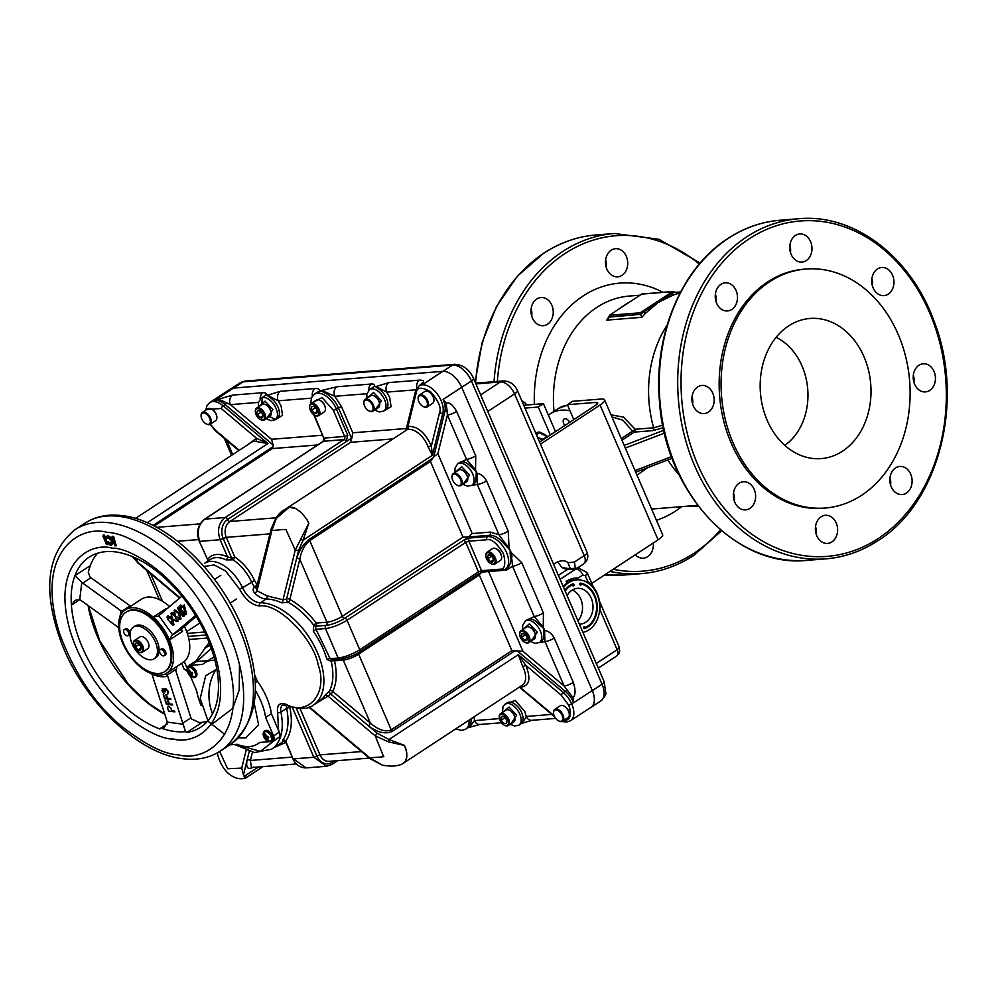 <?xml version="1.0" encoding="UTF-8"?>
<svg xmlns="http://www.w3.org/2000/svg" width="997" height="997" viewBox="0 0 997 997"><rect width="100%" height="100%" fill="white"/><g stroke="black" fill="none" stroke-linecap="round" stroke-linejoin="round"><path stroke-width="1.5" d="M647.888 467.568L638.903 473.774M620.047 308.11L627.674 303.063M641.869 293.99L673.125 291.485L678.134 293.479A107.04 84.234 85.4 0 0 673.062 295.149L658.12 302.515L645.757 313.07A2.368 1.209 44.9 0 1 643.601 311.949L640.585 314.329L608.457 316.896L611.535 313.818A1.184 0.735 55.3 0 1 611.759 313.743L609.528 315.251L640.236 312.796L640.56 314.242M569.748 422.279A5.209 2.954 -123.3 0 0 564.103 419.027A5.209 2.954 -123.3 0 0 563.754 423.65A5.209 2.954 -123.3 0 0 564.838 425.507M749.918 508.395A14.108 11.104 85.4 0 0 755.115 492.119A14.108 11.104 85.4 0 0 743.376 481.763A14.108 11.104 85.4 0 0 739.089 483.258A14.108 11.104 85.4 0 0 733.892 499.534A14.108 11.104 85.4 0 0 745.631 509.891A14.108 11.104 85.4 0 0 749.918 508.395M734.116 500.382A14.108 11.104 85.4 0 0 733.53 492.992M708.443 412.097A14.108 11.104 85.4 0 0 713.64 395.809A14.108 11.104 85.4 0 0 701.9 385.453A14.108 11.104 85.4 0 0 697.613 386.961A14.108 11.104 85.4 0 0 692.417 403.237A14.108 11.104 85.4 0 0 704.156 413.593A14.108 11.104 85.4 0 0 708.443 412.097M692.641 404.072A14.108 11.104 85.4 0 0 692.055 396.681M731.786 309.444A14.108 11.104 85.4 0 0 736.982 293.168A14.108 11.104 85.4 0 0 725.243 282.812A14.108 11.104 85.4 0 0 720.956 284.307A14.108 11.104 85.4 0 0 715.759 300.583A14.108 11.104 85.4 0 0 727.498 310.939A14.108 11.104 85.4 0 0 731.786 309.444M715.983 301.418A14.108 11.104 85.4 0 0 715.397 294.028M806.274 260.566A14.108 11.104 85.4 0 0 811.471 244.29A14.108 11.104 85.4 0 0 799.731 233.934A14.108 11.104 85.4 0 0 795.444 235.429A14.108 11.104 85.4 0 0 790.247 251.705A14.108 11.104 85.4 0 0 801.987 262.074A14.108 11.104 85.4 0 0 806.274 260.566M790.471 252.553A14.108 11.104 85.4 0 0 789.886 245.162M888.265 294.115A14.108 11.104 85.4 0 0 893.462 277.839A14.108 11.104 85.4 0 0 881.722 267.483A14.108 11.104 85.4 0 0 877.435 268.978A14.108 11.104 85.4 0 0 872.238 285.254A14.108 11.104 85.4 0 0 883.978 295.611A14.108 11.104 85.4 0 0 888.265 294.115M872.462 286.089A14.108 11.104 85.4 0 0 871.877 278.699M929.74 390.413A14.108 11.104 85.4 0 0 934.937 374.137A14.108 11.104 85.4 0 0 923.197 363.78A14.108 11.104 85.4 0 0 918.91 365.276A14.108 11.104 85.4 0 0 913.713 381.552A14.108 11.104 85.4 0 0 925.453 391.908A14.108 11.104 85.4 0 0 929.74 390.413M913.937 382.399A14.108 11.104 85.4 0 0 913.352 375.009M906.398 493.066A14.108 11.104 85.4 0 0 911.594 476.79A14.108 11.104 85.4 0 0 899.855 466.434A14.108 11.104 85.4 0 0 895.568 467.929A14.108 11.104 85.4 0 0 890.371 484.206A14.108 11.104 85.4 0 0 902.111 494.562A14.108 11.104 85.4 0 0 906.398 493.066M890.595 485.053A14.108 11.104 85.4 0 0 890.009 477.663M831.909 541.932A14.108 11.104 85.4 0 0 837.119 525.656A14.108 11.104 85.4 0 0 825.379 515.299A14.108 11.104 85.4 0 0 821.092 516.795A14.108 11.104 85.4 0 0 815.882 533.071A14.108 11.104 85.4 0 0 827.622 543.427A14.108 11.104 85.4 0 0 831.909 541.932M816.119 533.918A14.108 11.104 85.4 0 0 815.521 526.528M806.012 269.028L804.105 269.178A119.889 94.341 85.4 0 0 767.69 281.902A119.889 94.341 85.4 0 0 723.51 420.198A119.889 94.341 85.4 0 0 823.248 508.196L825.155 508.034A119.889 94.341 85.4 0 0 861.57 495.31A119.889 94.341 85.4 0 0 905.762 357.026A119.889 94.341 85.4 0 0 806.012 269.028A119.889 94.341 85.4 0 0 769.597 281.752A119.889 94.341 85.4 0 0 725.417 420.036A119.889 94.341 85.4 0 0 825.155 508.034M842.552 451.143A70.288 55.321 85.4 0 0 867.016 364.89A70.288 55.321 85.4 0 0 801.563 319.975A70.288 55.321 85.4 0 0 788.627 325.919A70.288 55.321 85.4 0 0 761.596 401.729A70.288 55.321 85.4 0 0 812.655 458.446A70.288 55.321 85.4 0 0 842.552 451.143M784.776 445.335A59.583 46.884 85.4 0 0 807.72 389.166A59.583 46.884 85.4 0 0 776.127 337.347M521.855 400.894A14.108 11.104 -94.6 0 1 526.865 404.981M531.152 308.783A14.108 11.104 -94.6 0 1 531.737 316.174M536.71 299.05A14.108 11.104 -94.6 0 1 540.997 297.555A14.108 11.104 -94.6 0 1 552.737 307.911A14.108 11.104 -94.6 0 1 547.54 324.199A14.108 11.104 -94.6 0 1 543.253 325.695A14.108 11.104 -94.6 0 1 531.513 315.339A14.108 11.104 -94.6 0 1 536.71 299.05M605.64 259.918A14.108 11.104 -94.6 0 1 606.226 267.308M611.198 250.185A14.108 11.104 -94.6 0 1 615.485 248.689A14.108 11.104 -94.6 0 1 627.225 259.046A14.108 11.104 -94.6 0 1 622.028 275.322A14.108 11.104 -94.6 0 1 617.741 276.817A14.108 11.104 -94.6 0 1 606.002 266.461A14.108 11.104 -94.6 0 1 611.198 250.185M653.297 542.979A14.108 11.104 -94.6 0 1 647.664 556.687A14.108 11.104 -94.6 0 1 643.377 558.183A14.108 11.104 -94.6 0 1 635.301 554.781M636.946 475.046L641.881 471.818L644.423 468.889M611.011 414.827L623.399 417.107L635.164 429.258A2.368 0.636 -34.3 0 1 632.621 431.153L622.651 420.111L611.909 416.896M663.279 427.775L652.811 430.604L634.316 432.087A2.368 1.857 85.4 0 0 635.164 429.258L653.658 427.788L662.756 425.171M569.96 410.714A67.036 37.986 -123.3 0 0 550.219 413.842A67.036 37.986 -123.3 0 0 548.387 415.176M697.75 505.429L690.036 506.314L697.95 505.691M698.461 506.364L690.036 506.314M620.72 307.662L628.621 302.465M645.757 313.07A107.04 84.234 85.4 0 0 641.806 317.32L606.787 320.124L608.544 317.171L640.585 314.329M640.236 312.796L672.489 291.635L641.781 294.09L611.759 313.743M674.433 292.021L643.601 311.949L642.666 311.263M673.062 295.149A2.368 1.421 69.5 0 1 671.305 293.766A1.184 0.735 55.3 0 0 670.271 293.155M641.806 317.32L640.735 314.591M536.112 433.994A8.288 4.698 56.7 0 1 537.233 432.561A8.288 4.698 56.7 0 1 542.792 433.707M540.96 433.458A8.288 4.698 56.7 0 1 540.91 432.573M573.798 419.625L567.38 404.695L572.515 401.33L601.154 399.037A14.905 3.639 156.7 0 1 604.581 399.884A14.905 3.639 156.7 0 1 600.057 405.044L540.474 444.126M604.581 399.884L662.631 534.666A14.905 3.639 156.7 0 1 658.107 539.826L591.769 583.345M567.38 404.695L596.019 402.402A7.453 1.82 156.7 0 1 597.739 402.825A7.453 1.82 156.7 0 1 595.471 405.405L539.589 442.07M550.344 435.016A18.918 10.718 -123.3 0 0 550.294 434.904L538.293 407.025L543.427 403.66L555.429 431.539A18.918 10.718 56.7 0 1 555.479 431.651M524.958 408.097L538.293 407.025M523.724 405.243L543.427 403.66M536.411 434.692L539.377 432.76L547.652 436.786M547.403 436.287L542.966 439.191L538.355 437.82A9.683 5.484 56.7 0 1 542.019 440.475M537.645 437.546A9.683 5.484 56.7 0 1 538.355 437.82L537.607 437.459M541.234 433.57A9.683 5.484 56.7 0 1 546.942 436.088M177.154 666.295L175.808 670.757L190.913 717.828A7.091 4.025 -123.3 0 0 191.287 718.8A7.091 4.025 -123.3 0 0 191.312 718.862L199.313 722.538L202.192 722.364A101.694 57.627 -123.3 0 0 207.625 721.118M175.597 669.56L167.172 675.094L167.67 676.091C163.072 677.437 157.813 676.751 151.905 674.022L167.01 721.093A7.091 4.025 56.7 0 1 167.284 722.115L164.181 727.71L159.694 728.894A101.694 57.627 56.7 0 1 82.315 647.24A101.694 57.627 56.7 0 1 71.398 605.179A101.694 57.627 56.7 0 1 74.912 575.693A101.694 57.627 56.7 0 1 89.069 557.198A101.694 57.627 56.7 0 1 115.889 551.952A101.694 57.627 56.7 0 1 119.304 552.512C138.172 556.438 157.202 568.826 176.394 589.663C188.508 603.247 198.341 618.302 205.918 634.827C217.172 660.513 220.86 682.696 216.985 701.389A101.694 57.627 56.7 0 1 200.646 727.249A101.694 57.627 56.7 0 1 186.8 732.459L185.467 731.624L183.161 724.208A7.091 4.025 56.7 0 1 183.136 724.134A7.091 4.025 56.7 0 1 182.775 723.161L190.913 717.828M217.196 700.417A101.694 57.627 56.7 0 1 216.985 701.389M141.898 646.33A6.381 3.614 56.7 0 1 138.433 651.888A6.381 3.614 56.7 0 1 134.047 646.966A6.381 3.614 56.7 0 1 133.349 644.137A6.381 3.614 56.7 0 1 136.589 641.071A6.381 3.614 56.7 0 1 141.898 646.33M133.336 643.85A7.091 4.025 56.7 0 1 133.324 643.539A7.091 4.025 56.7 0 1 134.57 640.398A7.091 4.025 56.7 0 1 142.82 645.981A7.091 4.025 56.7 0 1 142.347 652.262A7.091 4.025 56.7 0 1 138.969 652.15A7.091 4.025 56.7 0 1 138.695 652.001M142.347 652.262L147.706 648.735A7.091 4.025 -123.3 0 0 148.179 642.454A7.091 4.025 -123.3 0 0 139.929 636.871L134.57 640.398M133.374 627.138L135.019 626.066A18.918 10.718 56.7 0 1 157.028 640.946A18.918 10.718 56.7 0 1 155.769 657.696L154.124 658.78A18.918 10.718 56.7 0 1 132.115 643.888A18.918 10.718 56.7 0 1 133.374 627.138A18.918 10.718 56.7 0 1 155.382 642.031A18.918 10.718 56.7 0 1 154.124 658.78M163.533 655.926A3.589 2.031 56.7 0 1 160.168 653.371A3.589 2.031 56.7 0 1 160.181 649.72A3.589 2.031 56.7 0 1 160.779 649.521A3.589 2.031 56.7 0 1 164.131 652.063A3.589 2.031 56.7 0 1 164.119 655.727A3.589 2.031 56.7 0 1 163.533 655.926M160.181 649.72L161.402 648.91A3.589 2.031 56.7 0 1 162 648.723A3.589 2.031 56.7 0 1 165.352 651.265A3.589 2.031 56.7 0 1 165.352 654.929L164.119 655.727M127.554 635.849A3.589 2.031 56.7 0 1 124.201 633.307A3.589 2.031 56.7 0 1 124.201 629.643A3.589 2.031 56.7 0 1 124.799 629.443A3.589 2.031 56.7 0 1 128.152 631.998A3.589 2.031 56.7 0 1 128.152 635.65A3.589 2.031 56.7 0 1 127.554 635.849M124.201 629.643L125.435 628.845A3.589 2.031 56.7 0 1 126.021 628.646A3.589 2.031 56.7 0 1 129.386 631.188A3.589 2.031 56.7 0 1 129.373 634.852L128.152 635.65M158.997 673.474A35.468 20.102 56.7 0 1 125.859 648.337A35.468 20.102 56.7 0 1 125.934 612.233A35.468 20.102 56.7 0 1 131.791 610.289A35.468 20.102 56.7 0 1 164.916 635.425A35.468 20.102 56.7 0 1 164.841 671.542A35.468 20.102 56.7 0 1 158.997 673.474M165.166 671.317A35.468 20.102 -123.3 0 0 165.502 671.106A35.468 20.102 -123.3 0 0 165.577 634.989A35.468 20.102 -123.3 0 0 132.439 609.865A35.468 20.102 -123.3 0 0 126.582 611.797A35.468 20.102 -123.3 0 0 126.258 612.021M181.928 596.144L158.199 616.196L153.164 617.118A37.836 21.436 56.7 0 1 169.465 639.949A37.836 21.436 56.7 0 1 166.798 673.087L183.087 662.394A37.836 21.436 -123.3 0 0 185.604 628.908A37.836 21.436 -123.3 0 0 184.445 626.378M166.798 673.087A37.836 21.436 56.7 0 1 165.415 673.86L167.172 675.094M165.415 673.872A37.836 21.436 -123.3 0 1 146.684 671.405L146.684 671.405A37.836 21.436 56.7 0 1 122.768 643.314A37.836 21.436 56.7 0 1 119.553 633.394A3.552 2.019 56.7 0 0 119.54 633.382A37.836 21.436 -123.3 0 1 121.983 613.005L121.709 611.398L130.133 605.877L90.951 577.762L82.801 583.108A7.091 4.025 56.7 0 1 81.816 582.273L74.912 575.693L90.303 565.598A101.694 57.627 -123.3 0 0 88.272 572.353M88.085 605.54A101.694 57.627 -123.3 0 0 97.706 637.133A101.694 57.627 -123.3 0 0 164.792 714.176M97.494 553.248A101.694 57.627 -123.3 0 0 90.303 565.598L88.272 572.266L89.954 576.939A7.091 4.025 -123.3 0 0 90.951 577.762M169.615 606.562A37.836 21.436 -123.3 0 0 141.574 599.135L125.286 609.828A37.836 21.436 56.7 0 1 153.164 617.106L166.2 608.556A37.836 21.436 56.7 0 1 166.711 609.017M105.308 537.408L104.511 535.19L103.426 536.174M103.937 535.925L106.941 544.325L107.888 544.599L107.639 543.913M104.511 535.19L103.165 535.102L103.414 535.8M103.451 535.9L106.33 544.287L107.888 544.599M111.228 544.05L110.318 544.15L110.555 543.39L107.85 541.458L107.277 542.842M111.739 543.029L110.555 543.39M107.364 542.729L108.012 543.477M114.967 545.77L116.275 545.833L113.646 536.523L112.624 537.458L114.967 545.77L112.474 537.433M111.976 537.333L112.237 536.236L113.646 536.523M118.705 627.649L80.757 600.244A7.091 4.025 56.7 0 0 79.735 599.621L74.925 600.331L71.398 605.179L79.81 599.658M182.601 615.174L177.391 607.871L178.289 607.111L177.977 608.033L182.887 614.925M182.925 614.962L184.071 613.329L184.719 615.473L183.523 616.482L183.136 615.922M182.663 616.32L177.591 608.295L182.538 615.224L183.174 614.675L183.024 616.021M169.079 618.364L168.144 615.697L169.415 617.479L170.961 616.183M169.116 618.402L169.415 617.479M168.717 618.663L170.686 616.993L172.655 625.094L167.808 619.436L167.035 617.218L168.717 618.663M172.493 624.072L172.655 625.094M172.394 618.663L173.977 624.87L172.394 623.673M178.438 613.728L179.946 618.938L175.634 616.096L174.188 610.862L178.837 613.467L174.388 610.725M180.332 618.676L178.837 613.467L179.472 613.005L181.055 618.888L179.722 619.075M174.188 610.862L174.637 609.89L179.472 613.005M170.998 613.566L171.472 612.569L173.952 613.03M175.671 616.146L171.472 612.569M181.167 607.534L179.896 605.752L180.793 604.98L182.077 606.774L184.271 604.917L186.638 614.164L185.816 614.052M181.379 607.958L183.336 606.288L185.317 614.389L180.469 608.731L179.684 606.512L181.379 607.958M185.392 614.326L183.336 606.288M183.735 606.039L184.271 604.917M185.791 614.065L186.638 614.164M195.574 615.411L171.908 635.413L180.332 629.88L196.197 616.433M178.052 618.701L177.89 621.555M168.456 618.29L167.247 616.458L168.144 615.697M181.404 628.945A37.836 21.436 56.7 0 1 182.351 631.039A37.836 21.436 56.7 0 1 182.501 631.4L169.465 639.949L171.908 635.413M166.2 609.454L166.2 608.556M182.501 631.4L180.307 630.141M113.558 542.941A101.694 57.627 -123.3 0 0 112.873 543.153M110.468 544.001A101.694 57.627 -123.3 0 0 109.62 544.35M82.801 583.108L121.709 611.398M131.018 606.064L130.133 605.877M121.983 613.005L121.983 613.005A37.836 21.436 56.7 0 1 125.286 609.828M115.191 545.608L116.275 545.833M112.387 538.754L108.012 535.439L105.445 537.258M111.141 545.222L113.658 543.278M110.331 538.143L112.586 541.097L111.627 544.985L110.206 545.234L107.327 542.792M106.093 537.819L106.878 538.492L108.548 537.233M167.67 676.091L182.775 723.161M167.92 706.212L170.786 707.97L171.771 710.724L174.674 711.11L174.849 711.846M167.695 700.43L169.39 703.807L172.469 704.218L172.643 704.966M165.103 700.093L166.811 703.471L168.68 703.72M167.596 698.212L170.674 698.623L170.911 699.371L164.555 698.573L163.246 694.485L164.954 697.912L166.898 698.162L165.826 694.834L166.474 694.909L167.596 698.212M163.309 694.498L165.016 697.875L166.885 698.124M165.888 694.834L167.546 698.249L170.612 698.66L170.861 699.408M163.072 689.376L162.623 690.933L164.331 693.538M162.224 688.765L164.443 689.774M164.692 688.927L165.652 688.578L168.618 691.756L167.658 694.311M167.421 693.563L168.082 693.015M165.951 689.338L165.377 691.744M138.072 649.907L140.589 649.708A4.1 2.318 56.7 0 1 138.072 649.907A4.1 2.318 56.7 0 1 135.455 646.854L138.072 649.907L140.913 648.038M135.455 646.854A4.1 2.318 56.7 0 1 135.355 643.588L135.455 646.854L139.119 644.448L139.904 645.358M137.873 643.389A4.1 2.318 56.7 0 0 137.673 643.289A4.1 2.318 56.7 0 0 135.355 643.588L137.873 643.389A4.1 2.318 56.7 0 1 140.49 646.442A4.1 2.318 56.7 0 1 140.589 649.708L140.913 648.013M163.022 689.413L162.573 690.971L164.355 693.6L161.938 690.896L162.785 688.653L164.393 689.799L165.602 688.615L168.568 691.781L167.608 694.336L167.92 691.681L165.901 689.376L165.39 691.781L163.022 689.413M168.032 709.415L167.508 707.521L168.593 706.125L170.736 708.007L171.721 710.761L174.625 711.135L174.861 711.895L168.568 711.06L168.032 709.415M176.781 621.605L172.469 618.776L171.023 613.541L175.273 616.408L176.781 621.605M107.227 542.667L109.932 544.412L111.514 541.184L107.601 537.246L106.031 537.906M105.832 538.33L105.184 537.757L105.906 536.71L107.389 536.461L110.455 538.268L112.2 541.346M105.906 536.71L107.389 536.461M111.814 544.848L112.586 541.097M102.928 536.149L106.554 544.574L102.928 536.149M172.419 704.256L172.655 705.004L166.349 704.181L165.041 700.081L166.761 703.508L168.692 703.757L167.621 700.43L168.269 700.505L169.34 703.845L172.419 704.256M258.397 406.901L258.31 402.763L261.077 398.239A12.861 7.291 56.7 0 1 276.044 408.371A12.861 7.291 56.7 0 1 275.197 419.749L277.141 418.466A12.861 7.291 -123.3 0 0 278.001 407.088A12.861 7.291 -123.3 0 0 270.162 397.703A2.368 1.259 121 0 0 270.91 397.005L278.175 400.819A7.091 5.583 -94.6 0 1 280.344 391.298L267.944 395.099L270.91 397.005M366.921 398.214L366.834 394.077L369.613 389.553A12.861 7.291 56.7 0 1 384.58 399.672A12.861 7.291 56.7 0 1 383.72 411.063L385.677 409.779A12.861 7.291 -123.3 0 0 386.524 398.389A12.861 7.291 -123.3 0 0 378.686 389.004A2.368 1.259 121 0 0 379.433 388.307L386.699 392.12A7.091 5.583 -94.6 0 1 388.867 382.599L376.467 386.412L379.433 388.307M255.344 690.51A48.429 27.442 56.7 0 1 265.626 717.441L271.358 713.678L278.574 730.427L277.627 712.631C276.742 705.141 279.434 702.324 285.728 704.194A2.368 1.483 113 0 0 286.438 705.303A11.353 6.431 -123.3 0 0 286.65 708.331A2.368 1.109 168.3 0 1 289.94 707.795C292.719 721.915 291.336 732.994 285.778 741.045A2.368 1.907 35.9 0 0 282.65 740.335A60.53 34.309 -123.3 0 0 286.65 708.331L280.917 712.095A60.53 34.309 56.7 0 1 271.608 749.208L280.593 743.301A60.53 34.309 -123.3 0 0 283.634 740.858M255.593 441.409A2.368 1.795 93.9 0 0 256.478 438.231L267.944 443.54L255.593 441.409A18.918 10.718 -123.3 0 0 251.207 442.444L135.38 518.44M207.974 720.706L200.198 698.585L205.669 675.742L216.86 669.049M253.176 698.149L258.597 724.769L245.823 737.768A41.538 32.689 85.4 0 1 245 737.842L238.32 737.842M582.909 632.372A26.483 20.837 85.4 0 0 588.99 629.83A26.483 20.837 85.4 0 0 598.748 599.284A26.483 20.837 85.4 0 0 576.715 579.855A26.483 20.837 85.4 0 0 568.664 582.659A26.483 20.837 85.4 0 0 563.567 587.457M576.715 579.855L575.543 579.942A26.483 20.837 85.4 0 0 567.505 582.759A26.483 20.837 85.4 0 0 563.193 586.585M564.85 590.423A23.342 18.37 -94.6 0 1 569.873 585.463A23.342 18.37 -94.6 0 1 573.051 583.843A1.034 0.823 -94.6 0 1 573.238 585.924A1.034 0.823 -94.6 0 1 572.34 584.965L571.169 585.052A22.57 17.759 85.4 0 0 569.013 586.248A22.57 17.759 85.4 0 0 567.281 587.545M572.34 584.965A22.57 17.759 85.4 0 0 570.172 586.149A22.57 17.759 85.4 0 0 565.162 591.159M580.03 584.94A1.034 0.823 85.4 0 0 580.204 584.18L581.376 584.08A1.034 0.823 -94.6 0 1 579.78 584.441A1.034 0.823 -94.6 0 1 580.815 583.183A23.342 18.37 -94.6 0 1 597.128 604.681A23.342 18.37 -94.6 0 1 584.603 628.646A1.034 0.823 -94.6 0 1 584.404 626.577A1.034 0.823 -94.6 0 1 585.314 627.537A22.57 17.759 85.4 0 0 596.505 604.531A22.57 17.759 85.4 0 0 581.376 584.08M567.094 595.633A17.971 14.145 -94.6 0 1 571.929 590.249A17.971 14.145 -94.6 0 1 577.388 588.33A17.971 14.145 -94.6 0 1 592.343 601.527A17.971 14.145 -94.6 0 1 585.725 622.253A17.971 14.145 -94.6 0 1 580.266 624.159A17.971 14.145 -94.6 0 1 579.394 624.197M577.924 620.782A17.971 14.145 85.4 0 0 582.148 603.659A17.971 14.145 85.4 0 0 572.253 590.037M502.476 712.406L503.011 706.636L505.143 704.119A12.562 7.116 56.7 0 1 519.749 714.002A12.562 7.116 56.7 0 1 518.914 725.131L521.369 723.523L531.7 720.32L555.69 718.401M520.434 723.461L522.216 722.426A12.562 7.116 -123.3 0 0 521.705 712.718A12.562 7.116 -123.3 0 0 507.087 702.835L505.143 704.119M382.549 765.272L369.912 758.63A2.368 0.91 -49.9 0 1 369.8 757.882L382.549 765.272L391.622 766.17C397.217 765.858 401.031 764.936 403.087 763.415L522.328 685.188A18.918 10.718 -123.3 0 0 523.587 668.439A18.918 10.718 -123.3 0 0 522.752 666.669L518.303 654.668L388.98 739.512L404.47 745.444A18.918 10.718 56.7 0 1 404.869 746.329A18.918 10.718 56.7 0 1 406.701 752.461L406.863 756.985L405.118 761.671L402.95 763.453M205.781 410.166L206.94 405.767L209.731 402.601L230.245 389.142A18.918 10.718 56.7 0 1 233.373 388.107L442.793 371.345A18.918 10.718 56.7 0 1 461.686 387.26L592.293 690.522A18.918 10.718 56.7 0 1 594 702.773A18.918 10.718 56.7 0 1 590.997 707.409A18.918 10.718 56.7 0 1 590.025 707.932M313.307 631.213L313.681 625.107A2.368 1.346 -123.3 0 0 315.538 626.241L315.999 629.319L330.157 658.681A2.368 0.935 -16 0 0 326.929 659.441A59.135 33.512 -123.3 0 0 323.115 648.835A59.135 33.512 -123.3 0 0 313.307 631.213L315.999 629.319L325.471 628.559C332.313 627.624 339.516 624.857 347.056 620.259L359.755 649.745C352.24 654.331 345.049 657.098 338.17 658.045L325.471 628.559A2.368 1.857 85.4 0 1 326.193 625.381A2.368 1.857 85.4 0 0 326.916 622.215A11.827 2.891 -23.3 0 0 342.332 616.283L309.755 540.636C304.733 544.674 301.406 550.855 299.785 559.205A2.368 1.72 13.8 0 0 296.483 558.868C299.088 550.419 303.437 543.826 309.544 539.115A2.368 1.346 -123.3 0 0 309.755 540.636L430.417 461.474L433.72 456.763L444.836 411.624A18.918 10.718 -123.3 0 0 443.117 399.436L461.686 387.26M455.031 472.441L454.944 468.303L457.71 463.792A12.861 7.291 56.7 0 1 472.678 473.911A12.861 7.291 56.7 0 1 471.83 485.302L473.774 484.019A12.861 7.291 -123.3 0 0 476.043 478.859A2.368 1.483 -179.6 0 1 476.99 478.485L477.301 484.455L498.949 534.728L490.312 532.111A2.368 1.857 85.4 0 1 489.589 535.289L487.633 536.573A18.918 10.718 56.7 0 1 506.526 552.488A18.918 10.718 56.7 0 1 505.267 569.237L507.211 567.954A18.918 10.718 -123.3 0 0 510.501 559.03L510.103 550.132L503.859 543.589A18.918 10.718 -123.3 0 0 489.589 535.289L468.615 536.972L344.688 618.277A14.182 3.465 156.7 0 1 326.193 625.381L315.538 626.241A2.368 1.857 85.4 0 0 316.261 623.063L326.916 622.215L299.785 559.205L289.865 599.459A2.368 1.333 -61.2 0 1 288.307 602.412L281.603 602.811A59.135 33.512 -123.3 0 0 266.112 599.01L260.379 602.774A59.135 33.512 56.7 0 1 317.382 652.599A59.135 33.512 56.7 0 1 313.457 704.954L319.19 701.19A59.135 33.512 -123.3 0 0 324.885 695.457L329.558 690.859A2.368 1.857 -153.3 0 1 332.774 691.444L370.373 723.124C378.598 730.091 385.552 732.321 391.235 729.841L511.897 650.667L522.964 651.328L488.605 571.543M543.726 636.011L543.951 628.721L538.442 623.748A12.861 7.291 -123.3 0 0 527.351 619.66L525.394 620.944A12.861 7.291 56.7 0 1 540.362 631.064A12.861 7.291 56.7 0 1 539.502 642.454L541.458 641.171A12.861 7.291 -123.3 0 0 543.726 636.011A2.368 1.483 -179.6 0 1 544.674 635.637L544.985 641.619A7.091 1.732 -23.3 0 0 554.232 638.068C551.939 633.743 548.749 631.188 544.674 630.391L544.674 635.637M530.092 627.412A6.381 3.614 56.7 0 1 530.367 627.524A6.381 3.614 56.7 0 1 534.753 632.459A6.381 3.614 56.7 0 1 535.439 635.276A6.381 3.614 56.7 0 1 535.451 635.563M519.674 634.242A7.091 4.025 56.7 0 1 519.661 633.93A7.091 4.025 56.7 0 1 520.908 630.789L526.441 627.163A7.091 4.025 56.7 0 1 529.818 627.263A7.091 4.025 56.7 0 1 534.691 632.746A7.091 4.025 56.7 0 1 535.464 635.874A7.091 4.025 56.7 0 1 534.23 639.015L528.684 642.654A7.091 4.025 56.7 0 1 525.307 642.542A7.091 4.025 56.7 0 1 525.033 642.404M520.908 630.789A7.091 4.025 56.7 0 1 529.158 636.373A7.091 4.025 56.7 0 1 528.684 642.654M528.236 636.734A6.381 3.614 56.7 0 1 524.771 642.28A6.381 3.614 56.7 0 1 520.384 637.357A6.381 3.614 56.7 0 1 519.686 634.541A6.381 3.614 56.7 0 1 522.927 631.462A6.381 3.614 56.7 0 1 528.236 636.734M476.043 478.859L476.267 471.556L470.771 466.596A12.861 7.291 -123.3 0 0 459.667 462.508L457.71 463.792M256.516 588.492L257.014 590.772L271.869 530.479L276.231 518.477A2.368 0.773 31.9 0 1 276.057 517.804L276.057 517.804A2.368 0.773 31.9 0 1 276.393 517.642L283.534 510.352L288.993 507.336A18.918 10.718 56.7 0 1 295.586 508.47L301.406 512.57L306.74 519.25A18.918 10.718 56.7 0 1 308.746 523.138A18.918 10.718 56.7 0 1 308.771 523.176L295.237 550.182L286.127 530.03C286.849 528.796 280.556 529.955 271.869 530.479L271.82 528.011M405.841 430.106L407.96 426.38A2.368 1.907 -104.1 0 1 407.387 429.533L283.547 510.352C281.615 511.199 279.123 513.679 276.057 517.804L229.921 521.481A2.368 1.346 56.7 0 1 227.553 519.499L346.271 441.609L347.716 435.253L336.45 409.106L338.407 407.823L351.48 438.194L346.271 441.609A2.368 1.346 56.7 0 0 343.903 439.615L323.551 441.247A2.368 1.857 85.4 0 0 324.262 438.069L344.626 436.449A2.368 1.857 -94.6 0 1 343.903 439.615L225.197 517.505C218.642 522.902 216.96 530.317 220.138 539.726L199.786 541.359C196.608 531.949 198.291 524.534 204.834 519.138L225.197 517.505A2.368 1.346 56.7 0 1 227.553 519.499A14.182 11.166 -94.6 0 0 223.228 538.542L220.138 539.726L227.528 556.874A2.368 1.421 -64.4 0 1 226.082 559.89A33.138 18.781 -123.3 0 0 210.417 559.442L204.684 563.205A33.138 18.781 56.7 0 1 242.545 587.719L254.571 580.516L257.151 584.94L270.312 532.435M229.796 744.871L237.049 744.285A48.429 27.442 -123.3 0 0 249.611 746.554A48.429 27.442 -123.3 0 0 257.6 743.912A48.429 27.442 -123.3 0 0 259.457 742.491L269.103 741.718M509.679 710.338A6.381 3.614 56.7 0 1 514.327 715.385A6.381 3.614 56.7 0 1 515.025 718.488M469.076 720.121A18.918 10.718 56.7 0 1 465.798 729.119L469.151 726.564A2.368 1.919 -140.6 0 1 470.26 726.277L467.905 727.66M499.41 718.613L474.422 720.607L470.26 726.277M416.21 392.88C416.821 387.11 421.619 386.736 430.604 391.721C438.543 400.981 441.534 407.935 439.59 412.571A2.368 1.72 13.8 0 0 442.88 412.908A18.918 10.718 56.7 0 0 441.16 400.719A18.918 10.718 56.7 0 0 419.151 385.839L415.537 391.235A2.368 1.72 13.8 0 0 416.21 392.88L407.96 426.38C417.456 426.006 425.245 432.573 431.327 446.07A2.368 0.773 -19.6 0 0 428.162 447.03A18.918 10.718 -123.3 0 0 427.464 445.248A18.918 10.718 -123.3 0 0 407.387 429.533M439.59 412.571L431.327 446.07L432.436 455.305L428.162 447.03M428.573 391.671A6.381 3.614 56.7 0 1 433.221 396.719A6.381 3.614 56.7 0 1 433.919 399.834M254.684 674.969L257.388 681.225A48.429 27.442 56.7 0 1 271.358 713.678M257.388 681.225L255.257 682.621M265.626 717.441L273.589 735.923L279.322 732.159L278.574 730.427M279.322 732.159A5.907 3.34 56.7 0 1 278.923 737.381L273.19 741.145A5.907 3.34 -123.3 0 0 273.589 735.923M270.611 741.594L272.218 741.469A5.907 3.34 -123.3 0 0 273.19 741.145M211.339 648.324L196.795 661.522L189.53 665.41L202.628 664.363A48.429 27.442 56.7 0 1 204.472 662.943L210.205 659.179A48.429 27.442 56.7 0 1 214.168 657.31M204.472 662.943A48.429 27.442 56.7 0 1 214.941 660.238M196.795 661.522L207.999 660.625M189.53 665.41A5.907 3.34 -123.3 0 0 188.558 665.734L194.29 661.971A5.907 3.34 56.7 0 1 195.262 661.647M188.558 665.734A5.907 3.34 -123.3 0 0 187.523 668.264M190.527 676.427L196.658 690.659A48.429 27.442 -123.3 0 0 201.182 705.639M320.049 400.37A6.381 3.614 56.7 0 1 324.698 405.405A6.381 3.614 56.7 0 1 325.396 408.521M204.148 519.624A2.368 1.346 56.7 0 1 204.447 519.263C197.705 525.095 195.96 532.41 199.238 541.221L207.575 559.467A2.368 1.907 -144.5 0 1 208.174 560.912M199.238 541.221L207.575 559.467C212.037 553.784 218.692 552.924 227.528 556.874L231.678 558.158A2.368 1.346 -123.3 0 0 233.049 559.84L226.082 559.89M254.796 593.227A18.918 10.718 56.7 0 0 266.112 599.01A2.368 1.832 90 0 0 266.909 595.832L257.014 590.772A2.368 0.685 -45.4 0 1 254.796 593.227C252.789 590.897 252.677 588.778 254.484 586.872A18.918 10.718 -123.3 0 1 251.531 581.812A33.138 18.781 -123.3 0 0 233.049 559.84A2.368 1.196 122.9 0 0 234.756 556.974C243.044 562.545 249.649 570.384 254.571 580.516M152.965 525.469L273.078 446.668L272.268 448.588L154.161 526.08M366.908 393.715L334.743 396.283L341.485 406.639L338.407 407.823A18.918 10.718 -123.3 0 0 325.645 393.354A2.368 1.396 116.8 0 0 326.505 392.482L334.743 396.283A7.091 5.583 -94.6 0 1 336.911 386.761L319.489 390.974C319.775 389.291 318.33 388.469 315.139 388.506L280.344 391.298M269.913 534.056A2.368 1.72 13.8 0 0 269.726 533.881L226.307 537.358L234.756 556.974L231.678 558.158L223.228 538.542L226.307 537.358A11.827 9.309 85.4 0 1 229.921 521.481L350.583 442.319L351.48 438.194M351.804 438.319L352.751 432.785L341.485 406.639M256.603 588.093A2.368 1.346 -123.3 0 1 256.428 588.118A2.368 1.346 -123.3 0 1 254.484 586.872L257.151 584.94A2.368 1.72 13.8 0 1 257.338 585.127M496.257 548.836A6.381 3.614 56.7 0 1 500.905 553.871A6.381 3.614 56.7 0 1 501.603 556.987M266.909 595.832L283.023 599.783L286.563 599.122A2.368 1.346 -123.3 0 0 288.307 602.412A59.135 33.512 -123.3 0 1 313.681 625.107L316.261 623.063C308.235 612.669 299.436 604.805 289.865 599.459A2.368 1.72 13.8 0 0 286.563 599.122L298.539 550.518L295.237 550.182L283.023 599.783A2.368 1.446 -65.2 0 1 281.603 602.811M468.615 536.972L462.994 537.121L430.417 461.474M462.994 537.121L342.332 616.283A2.368 1.346 56.7 0 0 344.688 618.277A2.368 1.346 56.7 0 1 347.056 620.259L465.761 542.38A2.368 1.346 56.7 0 0 463.406 540.386L469.575 538.019L487.633 536.573A2.368 1.857 85.4 0 0 486.91 539.751C491.359 538.53 496.867 543.166 503.435 553.671C506.052 564.501 504.781 569.686 499.609 569.225L481.551 570.683A2.368 1.857 85.4 0 0 483.358 571.966L478.311 573.96A2.368 1.346 56.7 0 0 478.46 571.867L465.761 542.38L468.852 541.197L481.551 570.683L478.46 571.867L359.755 649.745A2.368 1.346 56.7 0 1 359.593 651.839C354.969 655.141 348.427 657.634 339.989 659.329A2.368 1.857 85.4 0 1 338.17 658.045L330.157 658.681L331.976 659.777M204.435 648.499L209.245 642.691M250.908 461.212L251.531 462.184M211.514 409.057A6.381 3.614 56.7 0 1 216.175 414.104A6.381 3.614 56.7 0 1 216.872 417.207M136.29 558.295L138.084 562.482L132.414 556.563M179.983 597.776L138.084 562.482A2.368 0.91 130.1 0 0 138.197 563.218L132.352 556.538M184.271 661.522L187.361 668.7M187.187 670.109L184.146 669.137L181.653 663.341M219.689 751.501L227.652 768.749L241.748 768.101L243.467 774.881L247.094 760.125A2.368 1.72 -166.2 0 1 250.397 760.462L251.468 767.54L296.358 763.951M306.191 767.902L293.467 758.891L313.831 757.259L326.555 766.282L331.577 764.525A2.368 1.346 56.7 0 0 331.964 764.387L326.555 766.282L306.191 767.902C299.997 767.79 295.573 764.736 292.919 758.754L285.803 742.217L283.173 740.945L284.12 740.372M334.232 760.923L332.126 762.294A14.182 11.166 -94.6 0 1 316.909 756.075L313.831 757.259L292.333 707.347M285.778 741.045L292.919 758.754M283.995 740.484L282.65 740.335M285.877 742.404L274.138 747.551M258.535 766.98L244.128 776.439C245.362 778.669 245.873 778.682 245.636 776.451M217.77 754.891L217.745 754.854C222.655 773.273 235.516 781.1 245.524 778.121L263.058 766.618M217.221 752.959L217.745 754.854L217.433 752.847M244.128 776.439L243.467 774.881M192.384 666.931L196.309 671.155L196.895 673.822M191.312 674.097L189.991 672.115M189.941 672.015L189.305 670.146M268.355 730.951L272.293 735.175L272.879 737.842M267.296 738.104L265.962 736.135M265.912 736.035L265.277 734.166M273.078 446.668L273.116 444.974L225.148 404.57A18.918 10.718 -123.3 0 0 214.804 400.296L233.373 388.107M322.554 435.215L271.52 439.291L273.116 444.974M315.588 393.466A2.368 1.919 39.4 0 0 315.638 393.354L319.489 390.974M262.261 397.691L265.626 395.286L261.077 398.239M265.788 404.707A6.381 3.614 56.7 0 1 270.436 409.755A6.381 3.614 56.7 0 1 271.134 412.87M270.162 397.703L266.785 395.186L267.944 395.099M312.41 396.145A7.091 5.583 -94.6 0 1 315.139 388.506M325.645 393.354L321.146 390.836L314.441 394.226A18.918 10.718 56.7 0 1 336.45 409.106L333.359 410.29L344.626 436.449L347.716 435.253M322.791 390.712L326.505 392.482M368.666 390.326A7.091 5.583 -94.6 0 1 371.532 383.995L336.911 386.761M370.797 389.004L374.149 386.599L369.613 389.553M374.311 396.021A6.381 3.614 56.7 0 1 378.96 401.068A6.381 3.614 56.7 0 1 379.658 404.171M378.686 389.004L375.308 386.5L376.467 386.412M276.231 518.477L288.993 507.336M289.167 507.323L295.586 508.47M306.74 519.25L308.796 523.251L303.113 540.15A2.368 0.76 -148 0 1 301.181 539.477M447.13 411.412L447.391 415.001A7.091 1.732 -23.3 0 0 456.638 411.437C452.85 404.732 449.373 402.003 446.207 403.237L447.13 411.412A2.368 1.72 -166.2 0 0 444.836 411.624L442.88 412.908L432.436 455.305L303.113 540.15L298.539 550.518M490.312 532.111L472.242 533.557L468.627 536.835M472.242 533.557L437.857 453.71L433.72 456.763M511.137 552.525L512.533 566.246A7.091 1.732 -23.3 0 0 521.78 562.694L511.137 552.525L510.103 550.132L509.081 547.752L508.208 531.177L486.561 480.903C484.255 476.591 481.065 474.036 476.99 473.239L476.99 478.485M503.859 543.589L504.868 542.854L509.081 547.752M462.421 470.248A6.381 3.614 56.7 0 1 467.07 475.295A6.381 3.614 56.7 0 1 467.767 478.41M437.857 453.71L447.391 415.001L466.496 459.355L475.544 469.874L476.99 473.239M471.593 465.96L470.771 466.596M471.531 485.477L477.301 484.455A7.091 1.732 -23.3 0 0 486.561 480.903M504.868 542.854L498.949 534.728A7.091 1.732 -23.3 0 0 508.208 531.177M524.21 633.78L521.68 633.98L521.792 637.245A4.1 2.318 56.7 0 1 521.68 633.98A4.1 2.318 56.7 0 1 524.011 633.681A4.1 2.318 56.7 0 1 524.21 633.78A4.1 2.318 56.7 0 1 526.927 640.099A4.1 2.318 56.7 0 1 524.41 640.298L526.927 640.099M521.792 637.245L524.41 640.298A4.1 2.318 56.7 0 1 521.792 637.245L525.456 634.84L526.242 635.762M527.251 638.429L524.41 640.298M502.6 570.346L506.638 570.022L512.533 566.246L534.18 616.52L543.228 627.038L544.674 630.391M539.277 623.125L538.442 623.748M525.12 621.143L534.18 616.52A7.091 1.732 -23.3 0 0 543.427 612.956L521.78 562.694M510.501 559.03A2.368 1.371 175.8 0 1 511.648 558.594M511.897 650.667L479.32 575.02L480.716 572.727M309.419 707.01L369.8 757.882C375.719 757.246 385.914 757.022 383.459 756.237L375.221 735.886L377.227 733.244L368.367 725.766A2.368 0.91 130.1 0 0 370.373 723.124L343.242 660.114A2.368 1.857 85.4 0 0 342.27 659.017M515.075 650.742L392.307 731.287C385.527 734.477 377.551 732.633 368.367 725.766L330.755 694.086A2.368 0.91 130.1 0 0 332.774 691.444C336.662 683.406 337.248 673.199 334.518 660.812A2.368 1.857 85.4 0 0 333.746 659.827M331.465 660.014A2.368 1.346 -123.3 0 0 331.241 661.41A59.135 33.512 -123.3 0 1 329.558 690.859A2.368 1.346 -123.3 0 0 330.755 694.086L328.038 696.13A2.368 1.894 33.5 0 0 324.885 695.457M326.929 659.441L331.241 661.41A2.368 1.072 167.2 0 1 334.518 660.812L343.242 660.114A11.827 2.891 156.7 0 0 358.658 654.194L479.32 575.02M219.078 399.298L230.394 404.645A7.091 5.583 -94.6 0 1 232.55 395.124L214.804 400.296M260.142 399.012A7.091 5.583 -94.6 0 1 263.009 392.681L232.55 395.124M442.793 371.345L424.224 383.521L422.23 383.022C424.647 381.178 423.75 380.218 419.5 380.144L388.867 382.599M416.846 388.169A7.091 5.583 -94.6 0 1 419.5 380.144M419.276 385.764L422.23 383.022M446.207 403.237L443.117 399.436M457.436 463.979L466.496 459.355A7.091 1.732 -23.3 0 0 475.743 455.803L456.638 411.437M592.293 690.522L573.798 702.648L573.013 697.676C575.618 695.146 575.718 690.061 573.337 682.422L554.232 638.068M573.798 702.648L568.739 705.303C571.854 714.176 570.558 719.323 564.85 720.731L563.081 720.868M573.774 702.835A18.918 10.718 -123.3 0 0 565.299 691.332L563.342 692.616A18.918 10.718 56.7 0 1 571.829 704.119A18.918 10.718 56.7 0 1 570.508 720.731L591.034 707.272A18.918 10.718 -123.3 0 0 594 702.773M522.752 666.669L525.731 665.261C531.289 678.807 529.482 686.135 520.309 687.269A2.368 1.795 93.9 0 0 520.023 686.696M554.158 715.771L519.649 686.945M518.303 654.668L525.731 665.261L561.323 695.258A2.368 0.91 130.1 0 1 563.342 692.616L518.303 654.668M563.941 705.988A6.381 3.614 56.7 0 1 568.589 711.035A6.381 3.614 56.7 0 1 569.287 714.151M562.919 720.881L565.311 721.928M561.884 721.529L566.67 722.015L570.508 720.731M539.215 642.629L544.985 641.619L564.09 685.973L573.013 697.676M522.964 651.328L564.09 685.973A7.091 1.732 -23.3 0 0 573.337 682.422M377.227 733.244L388.98 739.512L388.319 741.818L404.47 745.444M312.784 705.378L328.038 696.13L375.221 735.886L388.319 741.818M404.545 745.606L406.701 752.461M551.765 714.413L526.254 716.457L523.113 722.127A2.368 1.882 30.7 0 0 522.216 722.426M523.113 722.127L521.556 723.373M504.906 704.293L515.225 700.38L524.796 711.534L526.254 716.457A7.091 5.583 85.4 0 0 531.7 720.32M474.148 716.793L474.422 720.607A7.091 5.583 85.4 0 0 479.869 724.47L501.429 722.75M479.869 724.47L468.017 727.66M574.571 568.34L575.257 568.278M570.296 568.676L567.904 562.732L574.446 562.034L584.217 555.616A9.459 2.306 -23.3 0 0 587.083 552.35C588.716 557.099 587.545 560.987 583.581 563.99A9.459 5.359 -123.3 0 0 584.217 555.616L514.564 393.877A9.459 2.306 -23.3 0 0 517.431 390.6L587.083 552.35M575.306 568.128L574.446 562.034M569.786 568.701L561.872 567.58L567.056 569.711L569.524 568.751M553.622 564.364L557.61 561.76L561.872 567.58M557.61 561.76C562.395 560.214 565.822 560.551 567.904 562.732M616.807 655.926L616.682 656.014A7.079 4.013 -123.3 0 0 616.757 655.964A7.079 4.013 -123.3 0 0 617.168 649.745L619.311 647.277L619.673 651.851L618.676 654.057M596.293 663.441L617.168 649.745L599.957 609.79A28.377 22.333 85.4 0 0 587.819 581.6L585.301 575.755A7.079 2.218 -29.5 0 0 587.108 572.614L587.52 573.449L585.301 575.755L582.871 574.97A7.079 4.013 -123.3 0 0 575.805 569.013L567.056 569.711L558.382 575.406M566.059 581.126L575.394 578.061A28.377 22.333 85.4 0 0 566.782 581.064L566.059 581.126A7.079 4.013 -123.3 0 1 567.368 582.846M582.871 574.97L578.16 578.048A28.377 22.333 85.4 0 0 575.394 578.061M585.314 627.537L584.155 627.624A22.57 17.759 85.4 0 0 585.202 627.101M584.155 627.624A1.034 0.823 85.4 0 0 583.868 626.926M584.08 628.484A23.342 18.37 85.4 0 0 589.202 625.044M586.086 586.037A23.342 18.37 85.4 0 0 580.017 583.357M580.154 583.245L580.815 583.183M572.627 585.663A1.034 0.823 85.4 0 0 572.403 584.105M566.782 581.064L567.505 582.759M553.522 712.83A7.091 4.025 56.7 0 1 553.497 712.519A7.091 4.025 56.7 0 1 554.743 709.366A7.091 4.025 56.7 0 1 562.993 714.949A7.091 4.025 56.7 0 1 562.532 721.23A7.091 4.025 56.7 0 1 559.155 721.13A7.091 4.025 56.7 0 1 558.868 720.981M554.743 709.366L560.289 705.739A7.091 4.025 56.7 0 1 568.539 711.322A7.091 4.025 56.7 0 1 568.066 717.603L562.532 721.23M562.071 715.31A6.381 3.614 56.7 0 1 558.607 720.868A6.381 3.614 56.7 0 1 554.22 715.933A6.381 3.614 56.7 0 1 553.522 713.117A6.381 3.614 56.7 0 1 556.775 710.038A6.381 3.614 56.7 0 1 562.071 715.31M418.154 398.513A7.091 4.025 56.7 0 1 418.129 398.202A7.091 4.025 56.7 0 1 419.376 395.061A7.091 4.025 56.7 0 1 427.638 400.632A7.091 4.025 56.7 0 1 427.165 406.913A7.091 4.025 56.7 0 1 423.787 406.813A7.091 4.025 56.7 0 1 423.501 406.664M419.376 395.061L424.921 391.422A7.091 4.025 56.7 0 1 433.172 397.005A7.091 4.025 56.7 0 1 432.698 403.287L427.165 406.913M426.704 400.993A6.381 3.614 56.7 0 1 423.239 406.552A6.381 3.614 56.7 0 1 418.852 401.617A6.381 3.614 56.7 0 1 418.154 398.8A6.381 3.614 56.7 0 1 421.407 395.722A6.381 3.614 56.7 0 1 426.704 400.993M201.095 415.886A7.091 4.025 56.7 0 1 201.082 415.575A7.091 4.025 56.7 0 1 202.329 412.434A7.091 4.025 56.7 0 1 210.579 418.017A7.091 4.025 56.7 0 1 210.105 424.298A7.091 4.025 56.7 0 1 206.728 424.186A7.091 4.025 56.7 0 1 206.454 424.049M202.329 412.434L207.862 408.807A7.091 4.025 56.7 0 1 216.112 414.391A7.091 4.025 56.7 0 1 215.651 420.659L210.105 424.298M209.657 418.379A6.381 3.614 56.7 0 1 206.192 423.924A6.381 3.614 56.7 0 1 201.805 419.002A6.381 3.614 56.7 0 1 201.107 416.173A6.381 3.614 56.7 0 1 204.348 413.107A6.381 3.614 56.7 0 1 209.657 418.379M485.838 555.665A7.091 4.025 56.7 0 1 485.813 555.354A7.091 4.025 56.7 0 1 487.059 552.213A7.091 4.025 56.7 0 1 495.322 557.797A7.091 4.025 56.7 0 1 494.848 564.078A7.091 4.025 56.7 0 1 491.471 563.966A7.091 4.025 56.7 0 1 491.185 563.828M487.059 552.213L492.605 548.574A7.091 4.025 56.7 0 1 500.855 554.158A7.091 4.025 56.7 0 1 500.382 560.439L494.848 564.078M494.387 558.146A6.381 3.614 56.7 0 1 490.923 563.704A6.381 3.614 56.7 0 1 486.536 558.781A6.381 3.614 56.7 0 1 485.838 555.952A6.381 3.614 56.7 0 1 489.091 552.886A6.381 3.614 56.7 0 1 494.387 558.146M490.362 555.204A4.1 2.318 56.7 0 0 487.845 555.404L487.944 558.669A4.1 2.318 56.7 0 1 487.845 555.404L490.362 555.204A4.1 2.318 56.7 0 1 493.079 561.523A4.1 2.318 56.7 0 1 490.561 561.722L493.079 561.523M493.415 559.853L490.561 561.722A4.1 2.318 56.7 0 1 487.944 558.669L490.561 561.722M487.944 558.669L491.608 556.264L492.393 557.186M309.631 407.2A7.091 4.025 56.7 0 1 309.606 406.888A7.091 4.025 56.7 0 1 310.852 403.748A7.091 4.025 56.7 0 1 319.102 409.331A7.091 4.025 56.7 0 1 318.629 415.612A7.091 4.025 56.7 0 1 315.251 415.5A7.091 4.025 56.7 0 1 314.977 415.363M310.852 403.748L316.385 400.109A7.091 4.025 56.7 0 1 324.648 405.692A7.091 4.025 56.7 0 1 324.175 411.973L318.629 415.612M318.18 409.68A6.381 3.614 56.7 0 1 314.716 415.238A6.381 3.614 56.7 0 1 310.329 410.315A6.381 3.614 56.7 0 1 309.631 407.486A6.381 3.614 56.7 0 1 312.884 404.421A6.381 3.614 56.7 0 1 318.18 409.68M311.737 410.203A4.1 2.318 56.7 0 1 311.637 406.938L311.737 410.203L314.354 413.257L316.872 413.057L317.208 411.362L314.354 413.257A4.1 2.318 56.7 0 1 311.737 410.203L315.401 407.798L316.186 408.72M311.637 406.938A4.1 2.318 56.7 0 1 316.772 409.792A4.1 2.318 56.7 0 1 317.22 411.611A4.1 2.318 56.7 0 1 316.872 413.057A4.1 2.318 56.7 0 1 314.354 413.257M452.002 477.089A7.091 4.025 56.7 0 1 451.977 476.778A7.091 4.025 56.7 0 1 453.224 473.637A7.091 4.025 56.7 0 1 461.474 479.221A7.091 4.025 56.7 0 1 461 485.502A7.091 4.025 56.7 0 1 457.623 485.389A7.091 4.025 56.7 0 1 457.349 485.24M453.224 473.637L458.757 469.998A7.091 4.025 56.7 0 1 467.007 475.581A7.091 4.025 56.7 0 1 466.546 481.863L461 485.502M460.552 479.569A6.381 3.614 56.7 0 1 457.087 485.128A6.381 3.614 56.7 0 1 452.7 480.205A6.381 3.614 56.7 0 1 452.002 477.376A6.381 3.614 56.7 0 1 455.243 474.31A6.381 3.614 56.7 0 1 460.552 479.569M255.369 411.549A7.091 4.025 56.7 0 1 255.344 411.238A7.091 4.025 56.7 0 1 256.59 408.097A7.091 4.025 56.7 0 1 264.841 413.668A7.091 4.025 56.7 0 1 264.367 419.949A7.091 4.025 56.7 0 1 260.99 419.849A7.091 4.025 56.7 0 1 260.716 419.7M256.59 408.097L262.124 404.458A7.091 4.025 56.7 0 1 270.386 410.041A7.091 4.025 56.7 0 1 269.913 416.322L264.367 419.949M263.918 414.029A6.381 3.614 56.7 0 1 260.454 419.587A6.381 3.614 56.7 0 1 256.067 414.652A6.381 3.614 56.7 0 1 255.369 411.836A6.381 3.614 56.7 0 1 258.609 408.758A6.381 3.614 56.7 0 1 263.918 414.029M262.934 415.737L260.092 417.606A4.1 2.318 56.7 0 1 257.475 414.54L260.092 417.606L262.61 417.407L262.934 415.712M260.092 417.606A4.1 2.318 56.7 0 0 262.61 417.407A4.1 2.318 56.7 0 0 262.51 414.141A4.1 2.318 56.7 0 0 258.422 410.689A4.1 2.318 56.7 0 0 257.475 414.54L261.139 412.135L261.924 413.057M363.893 402.85A7.091 4.025 56.7 0 1 363.868 402.539A7.091 4.025 56.7 0 1 365.114 399.398A7.091 4.025 56.7 0 1 373.364 404.981A7.091 4.025 56.7 0 1 372.903 411.263A7.091 4.025 56.7 0 1 369.526 411.15A7.091 4.025 56.7 0 1 369.239 411.013M365.114 399.398L370.66 395.772A7.091 4.025 56.7 0 1 378.91 401.355A7.091 4.025 56.7 0 1 378.436 407.636L372.903 411.263M372.442 405.343A6.381 3.614 56.7 0 1 368.977 410.889A6.381 3.614 56.7 0 1 364.59 405.966A6.381 3.614 56.7 0 1 363.893 403.149A6.381 3.614 56.7 0 1 367.145 400.071A6.381 3.614 56.7 0 1 372.442 405.343M499.26 717.167A7.091 4.025 56.7 0 1 499.235 716.855A7.091 4.025 56.7 0 1 500.482 713.715A7.091 4.025 56.7 0 1 508.732 719.298A7.091 4.025 56.7 0 1 508.258 725.579A7.091 4.025 56.7 0 1 504.881 725.467A7.091 4.025 56.7 0 1 504.607 725.33M500.482 713.715L506.015 710.088A7.091 4.025 56.7 0 1 514.278 715.659A7.091 4.025 56.7 0 1 513.804 721.94L508.258 725.579M507.809 719.66A6.381 3.614 56.7 0 1 504.345 725.205A6.381 3.614 56.7 0 1 499.958 720.283A6.381 3.614 56.7 0 1 499.26 717.454A6.381 3.614 56.7 0 1 502.513 714.388A6.381 3.614 56.7 0 1 507.809 719.66M503.784 716.706A4.1 2.318 56.7 0 0 501.267 716.905L501.366 720.17A4.1 2.318 56.7 0 1 501.267 716.905L503.784 716.706A4.1 2.318 56.7 0 1 506.401 719.772A4.1 2.318 56.7 0 1 505.454 723.61A4.1 2.318 56.7 0 1 501.366 720.17L505.03 717.69M187.835 672.801A5.783 3.278 56.7 0 1 187.598 672.202L187.598 672.202A5.783 3.278 56.7 0 1 189.38 667.354A5.783 3.278 56.7 0 1 194.938 672.227A5.783 3.278 56.7 0 1 194.702 677.237A5.783 3.278 56.7 0 1 190.153 676.103L190.153 676.103A5.783 3.278 56.7 0 1 187.835 672.801M188.844 666.943A6.094 3.452 56.7 0 1 189.168 666.681A6.094 3.452 56.7 0 1 196.259 671.467A6.094 3.452 56.7 0 1 195.848 676.863A6.094 3.452 56.7 0 1 195.474 677.05M191.823 676.066A6.094 3.452 56.7 0 1 189.019 672.614M191.312 674.819L192.733 673.586A3.327 1.882 56.7 0 0 192.197 672.327L190.34 672.302L189.642 670.183A3.327 1.882 56.7 0 0 188.782 670.246L189.069 672.477L188.196 672.651A3.327 1.882 56.7 0 0 188.732 673.897L191.274 676.053A3.327 1.882 56.7 0 0 192.147 675.978L191.312 674.819M191.711 673.835L192.583 673.125M190.165 672.028L188.794 672.726M190.103 671.928L189.069 672.477M263.806 736.808A5.783 3.278 56.7 0 1 263.569 736.222L263.569 736.222A5.783 3.278 56.7 0 1 265.352 731.374A5.783 3.278 56.7 0 1 270.91 736.247A5.783 3.278 56.7 0 1 270.685 741.245A5.783 3.278 56.7 0 1 266.137 740.123L266.137 740.123A5.783 3.278 56.7 0 1 263.806 736.808M264.828 730.963A6.094 3.452 56.7 0 1 265.152 730.701A6.094 3.452 56.7 0 1 272.231 735.487A6.094 3.452 56.7 0 1 271.832 740.883A6.094 3.452 56.7 0 1 271.458 741.07M267.807 740.086A6.094 3.452 56.7 0 1 264.99 736.633M267.296 738.827L268.716 737.593A3.327 1.882 56.7 0 0 268.168 736.347L266.398 736.384L265.626 734.203A3.327 1.882 56.7 0 0 264.753 734.266L265.065 736.409L264.168 736.658A3.327 1.882 56.7 0 0 264.704 737.917L267.258 740.061A3.327 1.882 56.7 0 0 268.118 739.998L267.296 738.827M267.682 737.855L268.554 737.144M266.149 736.048L264.803 736.733M266.087 735.948L265.04 736.496M667.853 459.941A107.04 84.234 85.4 0 0 679.156 474.809M639.937 295.212L629.294 296.059A107.04 84.234 85.4 0 0 596.767 307.425A107.04 84.234 85.4 0 0 554.02 411.337M877.672 540.748A170.599 134.259 -94.6 0 1 825.84 558.856A170.599 134.259 -94.6 0 1 683.905 433.633A170.599 134.259 -94.6 0 1 746.79 236.85A170.599 134.259 -94.6 0 1 798.609 218.742L780.153 220.225A170.599 134.259 85.4 0 0 728.333 238.333A170.599 134.259 85.4 0 0 665.448 435.116A170.599 134.259 85.4 0 0 807.396 560.339L825.84 558.856C844.384 557.323 861.782 551.241 878.058 540.623C939.286 502.737 965.233 400.183 934.002 321.059C910.76 256.466 854.018 213.358 798.609 218.742M749.146 238.844A168.244 132.389 85.4 0 0 697.788 464.727A168.244 132.389 85.4 0 0 878.207 538.53A168.244 132.389 85.4 0 0 929.578 312.647A168.244 132.389 85.4 0 0 749.146 238.844M693.426 555.503A170.599 134.259 -94.6 0 1 641.594 573.611A170.599 134.259 -94.6 0 1 609.952 571.406M494.014 381.677A170.599 134.259 -94.6 0 1 562.545 251.605A170.599 134.259 -94.6 0 1 614.364 233.497L595.907 234.968A170.599 134.259 85.4 0 0 544.088 253.076A170.599 134.259 85.4 0 0 475.557 383.11M699.296 264.105A168.244 132.389 85.4 0 0 564.9 253.587A168.244 132.389 85.4 0 0 497.353 381.415M613.192 569.287A168.244 132.389 85.4 0 0 693.962 553.285A168.244 132.389 85.4 0 0 720.569 529.881M623.15 575.095L604.556 574.957A170.599 134.259 85.4 0 0 623.15 575.095L641.594 573.611C660.139 572.079 677.536 565.997 693.812 555.379L721.591 530.753M656.425 520.272A120.699 94.989 85.4 0 0 675.729 510.95A120.699 94.989 85.4 0 0 681.724 506.638M662.918 292.308A120.699 94.989 85.4 0 0 583.133 295.935A120.699 94.989 85.4 0 0 534.367 404.383M664.463 433.109L625.331 448.064M635.027 470.584L671.492 456.638M621.256 438.618L632.621 431.153A2.368 1.346 56.7 0 0 634.316 432.087L621.941 440.213M652.811 430.604A2.368 1.857 85.4 0 0 653.658 427.788A107.04 84.234 85.4 0 1 667.155 325.059M624.197 445.422L663.828 430.28M567.555 405.131A67.036 37.986 -123.3 0 0 558.208 408.596L567.53 405.056M606.787 320.124A107.04 84.234 -94.6 0 1 608.469 318.242M579.569 567.978L579.12 566.932M658.107 539.826L600.057 405.044M596.867 404.358L596.019 402.402M550.294 434.904L555.429 431.539M239.454 664.501L239.243 689.837L232.8 708.381L210.429 725.38M238.881 627.449A132.414 75.037 56.7 0 1 230.083 744.684C258.559 721.305 262.996 683.294 243.38 630.652C221.259 573.076 167.272 520.621 122.668 515.698C108.299 513.804 95.675 516.321 84.807 523.263A132.414 75.037 56.7 0 1 119.715 516.434A132.414 75.037 56.7 0 1 238.881 627.449M109.944 522.839A132.414 75.037 56.7 0 1 229.111 633.868A132.414 75.037 56.7 0 1 220.312 751.09C209.432 758.032 196.82 760.561 182.451 758.667C137.835 753.744 83.848 701.29 61.739 643.701C42.111 591.059 46.547 553.048 75.037 529.681A132.414 75.037 56.7 0 1 109.944 522.839M107.078 532.348C121.123 532.772 140.203 542.38 164.331 561.186C190.813 583.17 211.464 614.302 226.307 654.58C251.605 736.771 204.36 762.518 178.488 754.841C164.443 754.417 145.363 744.796 121.235 726.003C94.752 704.007 74.102 672.888 59.259 632.609C33.96 550.419 81.206 524.659 107.078 532.348M173.416 739.014C195.599 745.606 236.127 723.523 214.43 653.01C190.788 582.26 131.878 547.091 112.15 548.163C89.967 541.57 49.439 563.666 71.136 634.167C94.777 704.929 153.688 740.098 173.416 739.014M185.467 731.624A101.046 57.265 56.7 0 1 174.425 731.424A101.046 57.265 56.7 0 1 162.536 728.608M159.694 728.894L167.209 723.972M186.8 732.459L202.192 722.364M107.202 542.692L105.557 538.081M115.353 545.509L113.01 537.196M81.816 582.273L79.735 599.621M178.289 607.111L183.236 614.04M167.284 722.115L183.161 724.208M158.872 615.648L172.593 634.865M118.618 625.194L120.961 610.663M112.686 537.408L113.184 536.423M274.898 419.936L282.55 415.375L281.079 405.904L278.175 400.819L311.301 398.164M523.263 629.244L529.345 623.848L537.283 632.248L531.052 641.108M455.579 472.092L461.661 466.683L469.599 475.095L463.368 483.944M383.434 411.238L391.073 406.689L389.615 397.205L386.699 392.12L416.011 389.777M367.469 397.853L373.551 392.457L381.49 400.856L375.258 409.717M258.946 406.539L265.028 401.143L272.966 409.555L266.735 418.404M313.457 704.954C308.609 709.465 299.599 709.577 286.438 705.303L282.662 705.141A11.353 6.431 56.7 0 0 280.917 712.095A2.368 1.109 168.3 0 1 277.627 712.631M276.181 739.188L260.317 751.339L235.566 744.41M209.968 424.386L215.875 431.227A2.368 0.91 -49.9 0 1 215.763 430.492L210.317 424.161M248.216 444.4L256.478 438.231L221.184 408.496A2.368 0.91 -49.9 0 1 223.203 405.854L267.944 443.54L147.195 522.764M216.249 669.087A41.538 32.689 85.4 0 0 212.523 713.877M238.582 737.556A41.538 32.689 85.4 0 0 245 737.842L246.334 737.718M503.036 712.045L509.093 707.072L516.67 715.185L510.825 723.897M424.224 383.521A18.918 10.718 -123.3 0 0 421.108 384.555L419.151 385.839M262.572 454.944L262.111 453.859M461.723 387.347L471.431 380.979L602.038 684.241A18.918 10.718 56.7 0 1 600.78 700.991L590.997 707.409M231.229 388.618L240.003 382.86A18.918 10.718 56.7 0 1 243.118 381.826L452.538 365.064A18.918 10.718 56.7 0 1 471.431 380.979A7.091 1.732 -23.3 0 0 473.587 378.524L604.194 681.786A7.091 1.732 156.7 0 1 602.038 684.241L592.33 690.609M469.151 726.564A18.918 10.718 -123.3 0 0 471.033 718.837M392.307 731.287A2.368 1.346 56.7 0 1 391.235 729.841L358.658 654.194A2.368 1.346 56.7 0 1 358.484 652.549M311.201 403.523L322.031 397.541L333.359 410.29M314.354 415.039L323.726 437.945L313.681 414.602M322.878 441.683A2.368 1.346 56.7 0 1 323.153 441.384A2.368 1.346 56.7 0 1 323.551 441.247L204.834 519.138A2.368 1.346 56.7 0 0 204.447 519.263L323.153 441.384L323.726 437.945M177.603 541.259L198.615 539.576M200.123 523.874L156.579 527.351M317.719 444.949L272.268 448.588M392.332 438.967L350.583 442.319M499.609 569.225A2.368 1.857 85.4 0 0 501.429 570.521L505.267 569.237M469.575 538.019A2.368 1.857 85.4 0 0 468.852 541.197L486.91 539.751M309.544 539.115L432.312 458.57M260.379 602.774A18.918 10.718 56.7 0 1 242.545 587.719L239.504 589.015C245.025 599.371 251.718 605.017 259.569 605.952A2.368 1.832 -90 0 1 260.379 602.774M259.569 605.952C278.088 602.662 313.569 638.529 318.33 665.348C328.15 693.289 308.459 716.756 285.728 704.194M215.763 430.492L239.255 450.283M252.017 460.489L252.939 461.262M206.828 409.48L221.184 408.496M209.731 402.601A18.918 10.718 56.7 0 1 223.203 405.854L225.148 404.57A2.368 0.91 130.1 0 0 226.78 402.813M205.993 635.014L188.246 636.435M187.324 633.394L204.597 632.011M162.511 601.291L150.622 573.686M246.109 750.405L241.748 768.101M465.761 722.302L456.302 728.508M300.022 708.506L319.987 754.891L316.909 756.075L296.283 708.169M331.864 761.11A2.368 1.346 56.7 0 0 332.126 762.294A2.368 1.346 56.7 0 1 331.964 764.387L337.684 760.636M361.525 751.564L319.987 754.891A11.827 9.309 85.4 0 0 329.085 761.334L369.301 758.106M252.428 752.212L250.397 760.462L292.221 757.109M249.238 751.426L247.094 760.125C245.686 767.84 247.842 770.145 253.587 767.042M207.326 638.018L188.956 639.488M195.524 661.622L205.195 647.988A60.53 34.309 56.7 0 1 210.355 645.582M204.036 566.458L214.168 564.963L225.621 570.994L239.504 589.015M374.149 386.599C375.196 384.83 374.324 383.97 371.532 383.995M406.365 428.498L352.751 432.785M543.228 627.038L543.427 612.956M506.638 570.022A2.368 1.857 85.4 0 0 505.716 568.938M254.896 459.991L253.961 459.206M232.737 454.557L226.581 440.25M258.373 402.402L230.394 404.645L271.52 439.291M265.626 395.286C266.673 393.528 265.8 392.656 263.009 392.681M475.544 469.874L475.743 455.803M568.739 705.303L561.323 695.258M564.85 720.731A2.368 1.857 85.4 0 0 566.67 722.015M517.343 650.916L565.299 691.332A2.368 0.91 130.1 0 0 566.919 689.588M240.003 382.86L245.274 381.078A7.091 5.583 85.4 0 0 243.118 381.826L233.572 388.095M245.274 381.078L454.694 364.304A7.091 5.583 85.4 0 0 452.538 365.064L442.992 371.333M270.985 449.435L270.511 448.351M510.065 553.435L512.196 556.351M487.77 411.462L514.564 393.877A14.182 8.038 -123.3 0 0 500.394 381.938A9.459 7.44 -94.6 0 1 503.261 380.941C509.853 381.091 514.577 384.306 517.431 390.6M480.641 394.899L500.394 381.938L475.905 383.907M560.065 579.332L575.805 569.013A9.459 7.44 -94.6 0 1 578.671 568.003L569.923 568.714M187.586 668.364A6.094 3.452 56.7 0 1 188.47 667.143A6.094 3.452 56.7 0 1 195.562 671.928A6.094 3.452 56.7 0 1 195.15 677.324A6.094 3.452 56.7 0 1 193.68 677.648M188.807 673.922A6.094 3.452 56.7 0 1 188.358 673.149M263.557 732.371A6.094 3.452 56.7 0 1 264.454 731.15A6.094 3.452 56.7 0 1 271.533 735.948A6.094 3.452 56.7 0 1 271.134 741.332A6.094 3.452 56.7 0 1 269.664 741.668M264.778 737.942A6.094 3.452 56.7 0 1 264.342 737.169M651.602 509.056L697.701 505.354M674.657 292.433L680.615 291.947M807.396 560.339C735.612 568.352 665.061 492.094 659.478 401.43C653.409 335.092 681.449 268.056 727.947 238.457C744.211 227.839 761.621 221.758 780.153 220.225M475.145 382.138L482.137 342.494L496.494 306.465L517.406 276.119L543.701 253.213C559.965 242.595 577.375 236.513 595.907 234.968M635.725 472.217L672.103 458.308M700.156 263.083L658.992 239.305L614.364 233.497M550.219 413.842L558.208 408.596M639.189 295.673L641.831 294.003M125.934 612.233L126.582 611.797M230.083 744.684L220.312 751.09M106.567 544.275L103.576 535.9M108.835 544.038L107.427 542.655M177.64 608.058L182.675 615.112M172.331 623.412L173.403 624.92M180.158 605.939L181.429 607.721M84.807 523.263L75.037 529.681M164.729 713.989L148.565 703.346L128.625 684.603L99.737 640.697L88.334 605.715M164.841 671.542L165.502 671.106M186.701 631.637L199.948 622.951M230.12 603.148L236.376 599.047M214.554 579.431L220.811 575.319M269.676 416.472L273.34 418.553L276.169 418.865M525.394 620.944L522.615 625.468L522.715 629.606M234.594 744.485L254.559 752.561L271.608 749.208M257.6 743.912L259.818 742.466M510.252 724.271L514.614 726.015L518.914 725.131M406.053 429.757L415.537 391.235M224.761 734.378L208.847 721.878M314.441 394.226L311.675 397.342L310.491 404.047M207.712 560.887L207.787 562.059M276.057 517.804L271.196 528.846L256.503 588.492M501.429 570.521L483.358 571.966M359.593 651.839L478.311 573.96M339.989 659.329L331.328 660.026M252.415 461.611L251.767 460.651M238.819 450.569L215.875 431.227M138.197 563.218L179.597 598.113M159.346 599.596L146.808 570.483M187.336 671.305L184.146 669.137M205.195 647.988L210.055 644.797M197.381 694.199L195.823 688.74M266.187 418.765L270.798 420.659L275.197 419.749M374.71 410.079L379.334 411.973L383.72 411.063M462.82 484.305L467.431 486.2L471.83 485.302M530.491 641.47L535.115 643.364L539.502 642.454M455.554 728.994L461.86 730.402L465.798 729.119M255.681 459.467L254.758 458.682M224.288 438.331L231.603 455.305M262.161 397.89L261.887 404.608M391.622 766.17L382.536 765.36M369.912 758.63L308.883 707.209M554.681 716.868L519.375 687.12M604.194 681.786L605.815 693.077C606.413 694.174 604.73 696.803 600.78 700.991M454.694 364.304C463.181 364.752 469.475 369.488 473.587 378.524M583.581 563.99L577.3 568.116M475.581 383.16L503.261 380.941M511.797 557.273L510.414 555.69M587.52 573.449L593.265 586.809M599.509 601.303L619.311 647.277M587.108 572.614L578.671 568.003M616.694 656.014L598.287 668.077M195.848 676.863L190.153 676.103L187.598 672.202L189.168 666.681M271.832 740.883L266.137 740.123L263.569 736.222L265.152 730.701"/></g></svg>
